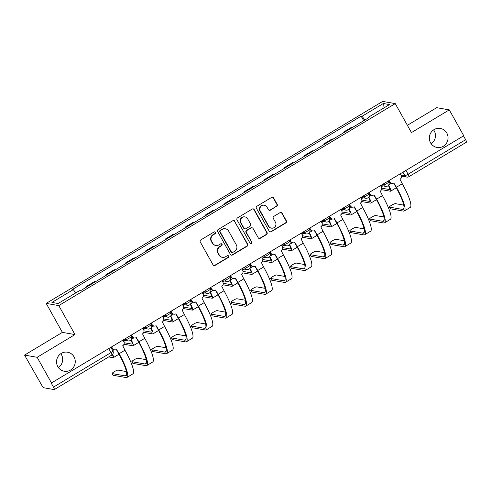 <?xml version="1.0" encoding="UTF-8"?>
<svg xmlns="http://www.w3.org/2000/svg" width="491" height="491" viewBox="0 0 491 491"><rect width="100%" height="100%" fill="white"/><g stroke="black" fill="none" stroke-linecap="round" stroke-linejoin="round"><path stroke-width="0.74" d="M215.396 232.353A1.037 1.007 99.9 0 0 214.021 231.985L200.782 239.933A1.479 1.436 99.9 0 0 200.248 241.959L213.082 264.925A1.479 1.436 99.9 0 0 215.04 265.453L228.284 257.505A1.037 1.007 99.9 0 0 227.965 255.59A1.037 1.007 99.9 0 0 227.284 255.713L225.572 256.744A4.738 4.591 99.9 0 1 219.305 255.056L218.231 253.141A4.738 4.591 99.9 0 1 219.937 246.666L221.656 245.635A1.037 1.007 99.9 0 0 221.331 243.72A1.037 1.007 99.9 0 0 220.655 243.849L218.943 244.88A4.738 4.591 99.9 0 1 212.671 243.192L211.603 241.277A4.738 4.591 99.9 0 1 213.309 234.802L215.021 233.771A1.037 1.007 99.9 0 0 215.396 232.353M215.844 245.463L215.475 245.396A4.738 4.591 99.9 0 1 212.302 243.125L211.234 241.21A4.738 4.591 99.9 0 1 212.941 234.735L214.653 233.71A1.037 1.007 99.9 0 0 214.512 231.844M213.892 265.588A1.479 1.436 99.9 0 0 214.677 265.385L227.916 257.437A1.037 1.007 99.9 0 0 227.775 255.572M222.478 257.327L222.11 257.266A4.738 4.591 99.9 0 1 218.937 254.995L217.869 253.08A4.738 4.591 99.9 0 1 219.575 246.599L221.288 245.574A1.037 1.007 99.9 0 0 221.146 243.708M430.564 142.82A9.654 9.354 99.9 0 0 446.337 143.421A9.654 9.354 99.9 0 0 440.353 128.433A9.654 9.354 99.9 0 0 430.564 142.82M431.184 143.789A9.654 9.354 99.9 0 0 433.608 129.9M57.772 366.599A9.654 9.354 99.9 0 0 73.546 367.2A9.654 9.354 99.9 0 0 67.562 352.213A9.654 9.354 99.9 0 0 57.772 366.599M58.392 367.569A9.654 9.354 99.9 0 0 60.816 353.68M276.66 206.398A1.479 1.436 99.9 0 0 277.194 204.373L273.591 197.928A1.479 1.436 99.9 0 0 271.633 197.4L256.928 206.232A1.479 1.436 99.9 0 0 256.394 208.252L269.228 231.218A1.479 1.436 99.9 0 0 271.192 231.746L285.897 222.92A1.479 1.436 99.9 0 0 286.431 220.895L282.079 213.112A1.479 1.436 99.9 0 0 280.122 212.585L273.825 216.365A1.479 1.436 99.9 0 0 273.291 218.385L275.451 222.245A3.959 3.836 99.9 0 1 271.437 228.149A3.959 3.836 99.9 0 1 268.78 226.247L260.334 211.13A3.959 3.836 99.9 0 1 264.348 205.226A3.959 3.836 99.9 0 1 267 207.128L268.411 209.645A1.479 1.436 99.9 0 0 270.369 210.173L276.298 206.33A1.479 1.436 99.9 0 0 276.826 204.311L273.229 197.867A1.479 1.436 99.9 0 0 272.419 197.198M74.976 334.574L62.388 332.376L24.55 355.091L37.138 357.288L74.976 334.574L58.773 305.592L395.255 103.607L411.452 132.595L449.29 109.88L463.75 135.749L51.224 383.09L53.476 387.123L110.997 352.593A3.014 0.479 -29.2 0 0 112.893 350.991L110.954 347.524M37.138 357.288L51.592 383.158M234.833 221.195A1.479 1.436 99.9 0 0 232.875 220.668L218.17 229.5A1.479 1.436 99.9 0 0 217.636 231.519L230.469 254.485A1.479 1.436 99.9 0 0 232.427 255.013L247.133 246.187A1.479 1.436 99.9 0 0 247.667 244.162L234.465 221.134A1.479 1.436 99.9 0 0 233.655 220.465M237.546 217.863L252.257 209.037A1.479 1.436 99.9 0 1 254.215 209.565L267.049 232.531A1.479 1.436 99.9 0 1 266.515 234.551L260.224 238.331A1.479 1.436 99.9 0 1 258.26 237.804L253.055 228.487A1.479 1.436 99.9 0 0 251.097 227.959L246.924 230.469A1.479 1.436 99.9 0 0 246.39 232.495L251.809 242.186A1.037 1.007 99.9 0 1 250.76 243.732A1.037 1.007 99.9 0 1 250.066 243.235L237.012 219.888A1.479 1.436 99.9 0 1 237.546 217.863M24.55 355.091L41.625 385.048A3.014 0.571 -121 0 0 43.809 387.78L54.194 389.59A3.014 0.571 -121 0 0 54.298 389.578A3.014 0.571 -121 0 0 53.476 387.123M62.388 332.376L46.191 303.389L382.667 101.41L395.255 103.607M449.29 109.88L436.702 107.682L407.37 125.291M463.498 135.897L465.634 139.714A3.014 0.571 59 0 1 466.45 142.169L408.929 176.699A3.014 0.571 -121 0 0 408.113 174.237L465.634 139.714M87.036 286.805L86.085 286.64L86.391 287.192M95.414 281.773L94.468 281.613L86.085 286.64M106.203 275.298L105.896 274.751L106.842 274.917M115.219 269.884L114.274 269.719L105.896 274.751M126.009 263.409L125.702 262.863L126.647 263.023M135.031 257.996L134.08 257.83L125.702 262.863M145.815 251.521L145.508 250.969L146.459 251.134M154.837 246.108L153.892 245.942L145.508 250.969M165.627 239.626L165.32 239.08L166.265 239.246M174.643 234.213L173.697 234.047L165.32 239.08M185.432 227.738L185.125 227.192L186.071 227.358M194.454 222.325L193.503 222.159L185.125 227.192M205.238 215.85L204.931 215.297L205.882 215.463M214.26 210.436L213.315 210.271L204.931 215.297M225.05 203.955L224.743 203.409L225.688 203.575M234.066 198.542L233.121 198.376L224.743 203.409M244.856 192.067L244.549 191.521L245.494 191.686M253.878 186.654L252.926 186.488L244.549 191.521M264.661 180.179L264.354 179.626L265.306 179.792M273.683 174.765L272.738 174.6L264.354 179.626M284.473 168.29L284.166 167.738L285.111 167.904M293.489 162.871L292.544 162.705L284.166 167.738M304.279 156.396L303.972 155.85L304.917 156.015M313.301 150.983L312.35 150.817L303.972 155.85M324.085 144.507L323.778 143.955L324.729 144.121M333.107 139.094L332.162 138.928L323.778 143.955M343.896 132.619L343.59 132.067L344.535 132.232M352.912 127.2L351.967 127.034L343.59 132.067M364.954 119.976L362.008 116.299L383.336 103.491L389.504 104.571L368.17 117.374L369.036 117.527L80.297 290.85L79.438 290.697L58.104 303.506L51.936 302.425L73.269 289.622L75.853 292.845M362.008 116.299L361.143 116.146L72.41 289.469L73.269 289.622M58.773 305.592L46.191 303.389M363.702 120.725L361.143 116.146M368.17 117.374L368.336 117.944M382.919 108.523L383.336 103.491M231.279 255.154A1.479 1.436 99.9 0 0 232.059 254.952L246.77 246.12A1.479 1.436 99.9 0 0 247.304 244.101L234.465 221.134M220.539 230.463A1.037 1.007 99.9 0 0 220.164 231.875L231.433 252.036A1.037 1.007 99.9 0 0 232.802 252.405L234.606 251.318A4.738 4.591 99.9 0 0 236.312 244.843L228.616 231.065A4.738 4.591 99.9 0 0 222.343 229.377L220.171 230.396A1.037 1.007 99.9 0 0 219.796 231.813L220.164 231.875M232.126 252.534L231.758 252.466A1.037 1.007 99.9 0 1 231.065 251.969L219.796 231.813M225.443 228.794L225.074 228.726A4.738 4.591 99.9 0 0 221.975 229.309L222.343 229.377M220.171 230.396L221.975 229.309M259.07 238.466A1.479 1.436 99.9 0 0 259.856 238.264L266.147 234.489A1.479 1.436 99.9 0 0 266.681 232.464L253.847 209.497A1.479 1.436 99.9 0 0 253.037 208.835M252.067 227.781L251.699 227.714A1.479 1.436 99.9 0 0 250.729 227.898L246.556 230.402A1.479 1.436 99.9 0 0 246.022 232.427L251.809 242.186M250.576 243.683A1.037 1.007 99.9 0 0 251.441 242.124M247.654 218.826A3.959 3.836 99.9 0 0 241.185 218.581A3.959 3.836 99.9 0 0 240.989 222.828L243.966 228.155A1.479 1.436 99.9 0 0 245.923 228.683L250.097 226.173A1.479 1.436 99.9 0 0 250.631 224.154L247.654 218.826M245.003 216.924L244.635 216.862A3.959 3.836 99.9 0 0 240.621 222.761L240.989 222.828M244.954 228.861L244.592 228.8A1.479 1.436 99.9 0 1 243.597 228.088L240.621 222.761M269.221 210.314A1.479 1.436 99.9 0 0 270.001 210.111L276.298 206.33M264.348 205.226L263.98 205.164A3.959 3.836 99.9 0 0 259.966 211.069L260.334 211.13M271.437 228.149L271.069 228.082A3.959 3.836 99.9 0 1 268.417 226.185L259.966 211.069M270.038 231.887A1.479 1.436 99.9 0 0 270.823 231.684L285.529 222.853A1.479 1.436 99.9 0 0 286.063 220.833L281.711 213.051A1.479 1.436 99.9 0 0 280.901 212.382M110.665 355.742L112.108 355.993A5.653 1.068 -121 0 0 112.298 355.969A5.653 1.068 -121 0 0 112.273 354.711M112.66 354.293A7.617 1.442 59 0 1 113.304 357.651A7.617 1.442 59 0 1 113.053 357.687L108.695 356.926M111.752 347.045L112.507 348.389A3.014 2.921 99.9 0 0 116.496 349.463L119.123 353.704A29.11 5.505 59 0 1 127.022 377.419A29.11 5.505 59 0 1 126.058 377.548L113.145 375.296A3.468 0.552 150.8 0 1 113.034 375.234L112.089 373.541A3.468 0.552 -29.2 0 0 112.2 373.602L125.113 375.861A27.146 5.137 -121 0 0 126.009 375.738A27.146 5.137 -121 0 0 118.644 353.618L116.361 349.537M126.396 371.558L118.043 370.097A3.468 0.552 -29.2 0 0 114.563 371.534A3.468 0.552 -29.2 0 0 112.089 373.541M114.526 349.831L114.047 349.752A3.014 2.921 -80.1 0 1 112.028 348.303L111.432 347.235M123.057 340.257L123.806 341.601A3.014 2.921 99.9 0 1 122.719 345.725L124.96 350.2A29.11 5.505 59 0 1 132.858 373.915L127.022 377.419M125.322 340.459A3.468 0.552 -29.2 0 0 123.738 341.484M124.174 342.749L131.919 344.105A5.653 1.068 -121 0 0 132.104 344.081A5.653 1.068 -121 0 0 130.858 339.999M131.109 339.674A7.617 1.442 59 0 1 133.11 345.762A7.617 1.442 59 0 1 132.858 345.793L123.971 344.24M145.127 328.571A3.468 0.552 -29.2 0 0 143.544 329.596M143.98 330.86L151.725 332.217A5.653 1.068 -121 0 0 151.909 332.192A5.653 1.068 -121 0 0 150.663 328.105M150.921 327.779A7.617 1.442 59 0 1 152.922 333.868A7.617 1.442 59 0 1 152.67 333.905L143.783 332.352M131.563 335.15L132.312 336.495A3.014 2.921 99.9 0 0 136.308 337.575L138.928 341.81A29.11 5.505 59 0 1 146.827 365.531A29.11 5.505 59 0 1 145.87 365.66L132.951 363.401A3.468 0.552 150.8 0 1 132.846 363.34L131.901 361.652A3.468 0.552 -29.2 0 0 132.005 361.714L144.925 363.972A27.146 5.137 -121 0 0 145.821 363.849A27.146 5.137 -121 0 0 138.45 341.73L136.173 337.648M146.208 359.67L137.848 358.209A3.468 0.552 -29.2 0 0 134.368 359.645A3.468 0.552 -29.2 0 0 131.901 361.652M131.263 339.422L133.865 337.863A3.014 2.921 -80.1 0 1 131.834 336.415L131.238 335.347M142.863 328.369L143.611 329.713A3.014 2.921 99.9 0 1 142.525 333.837L144.771 338.305A29.11 5.505 59 0 1 152.67 362.027L146.827 365.531M151.369 323.262L152.118 324.606A3.014 2.921 99.9 0 0 156.113 325.68L158.74 329.921A29.11 5.505 59 0 1 166.633 353.643A29.11 5.505 59 0 1 165.676 353.772L152.756 351.513A3.468 0.552 150.8 0 1 152.652 351.452L151.707 349.764A3.468 0.552 -29.2 0 0 151.817 349.825L164.73 352.084A27.146 5.137 -121 0 0 165.627 351.961A27.146 5.137 -121 0 0 158.262 329.842L155.978 325.76M166.013 347.775L157.654 346.315A3.468 0.552 -29.2 0 0 154.174 347.757A3.468 0.552 -29.2 0 0 151.707 349.764M154.143 326.055L153.665 325.969A3.014 2.921 -80.1 0 1 151.645 324.526L151.044 323.452M162.668 316.48L163.423 317.824A3.014 2.921 99.9 0 1 162.337 321.949L164.577 326.417A29.11 5.505 59 0 1 172.476 350.132L166.633 353.643M164.933 316.683A3.468 0.552 -29.2 0 0 163.356 317.702M163.791 318.972L171.531 320.322A5.653 1.068 -121 0 0 171.721 320.298A5.653 1.068 -121 0 0 170.469 316.216M170.727 315.891A7.617 1.442 59 0 1 172.728 321.979A7.617 1.442 59 0 1 172.476 322.016L163.589 320.463M184.745 304.788A3.468 0.552 -29.2 0 0 183.161 305.813M183.597 307.084L191.343 308.434A5.653 1.068 -121 0 0 191.527 308.409A5.653 1.068 -121 0 0 190.281 304.328M190.533 304.003A7.617 1.442 59 0 1 192.533 310.091A7.617 1.442 59 0 1 192.282 310.122L183.395 308.569M204.551 292.9A3.468 0.552 -29.2 0 0 202.967 293.925M203.403 295.189L211.148 296.546A5.653 1.068 -121 0 0 211.333 296.521A5.653 1.068 -121 0 0 210.087 292.44M210.344 292.114A7.617 1.442 59 0 1 212.345 298.203A7.617 1.442 59 0 1 212.094 298.233L203.206 296.681M171.175 311.374L171.93 312.718A3.014 2.921 99.9 0 0 175.919 313.792L178.546 318.033A29.11 5.505 59 0 1 186.445 341.748A29.11 5.505 59 0 1 185.481 341.883L172.568 339.625A3.468 0.552 150.8 0 1 172.458 339.563L171.512 337.869A3.468 0.552 -29.2 0 0 171.623 337.931L184.536 340.189A27.146 5.137 -121 0 0 185.432 340.067A27.146 5.137 -121 0 0 178.067 317.947L175.784 313.866M185.819 335.887L177.466 334.426A3.468 0.552 -29.2 0 0 173.986 335.862A3.468 0.552 -29.2 0 0 171.512 337.869M170.88 315.645L173.483 314.08A3.014 2.921 -80.1 0 1 171.451 312.632L170.856 311.564M182.48 304.586L183.229 305.936A3.014 2.921 99.9 0 1 182.143 310.054L184.383 314.528A29.11 5.505 59 0 1 192.282 338.244L186.445 341.748M190.987 299.479L191.736 300.823A3.014 2.921 99.9 0 0 195.731 301.904L198.352 306.145A29.11 5.505 59 0 1 206.251 329.86A29.11 5.505 59 0 1 205.293 329.989L192.374 327.73A3.468 0.552 150.8 0 1 192.269 327.669L191.324 325.981A3.468 0.552 -29.2 0 0 191.429 326.042L204.348 328.301A27.146 5.137 -121 0 0 205.244 328.178A27.146 5.137 -121 0 0 197.873 306.059L195.596 301.977M205.631 323.999L197.272 322.538A3.468 0.552 -29.2 0 0 193.792 323.974A3.468 0.552 -29.2 0 0 191.324 325.981M193.755 302.272L193.282 302.192A3.014 2.921 -80.1 0 1 191.257 300.744L190.661 299.676M202.286 292.697L203.035 294.041A3.014 2.921 99.9 0 1 201.948 298.166L204.195 302.634A29.11 5.505 59 0 1 212.094 326.355L206.251 329.86M210.792 287.591L211.541 288.935A3.014 2.921 99.9 0 0 215.537 290.009L218.164 294.25A29.11 5.505 59 0 1 226.056 317.972A29.11 5.505 59 0 1 225.099 318.1L212.18 315.842A3.468 0.552 150.8 0 1 212.075 315.781L211.13 314.093A3.468 0.552 -29.2 0 0 211.24 314.154L224.154 316.413A27.146 5.137 -121 0 0 225.05 316.29A27.146 5.137 -121 0 0 217.685 294.17L215.402 290.089M225.437 312.11L217.077 310.643A3.468 0.552 -29.2 0 0 213.597 312.086A3.468 0.552 -29.2 0 0 211.13 314.093M210.492 291.863L213.094 290.304A3.014 2.921 -80.1 0 1 211.069 288.855L210.467 287.781M222.092 280.809L222.846 282.153A3.014 2.921 99.9 0 1 221.76 286.278L224 290.746A29.11 5.505 59 0 1 231.899 314.461L226.056 317.972M224.356 281.012A3.468 0.552 -29.2 0 0 222.779 282.03M223.215 283.301L230.954 284.651A5.653 1.068 -121 0 0 231.144 284.627A5.653 1.068 -121 0 0 229.892 280.545M230.15 280.22A7.617 1.442 59 0 1 232.151 286.308A7.617 1.442 59 0 1 231.899 286.345L223.012 284.792M230.598 275.703L231.353 277.047A3.014 2.921 99.9 0 0 235.342 278.121L237.969 282.362A29.11 5.505 59 0 1 245.868 306.077A29.11 5.505 59 0 1 244.905 306.212L231.991 303.954A3.468 0.552 150.8 0 1 231.881 303.892L230.936 302.204A3.468 0.552 -29.2 0 0 231.046 302.26L243.959 304.518A27.146 5.137 -121 0 0 244.856 304.402A27.146 5.137 -121 0 0 237.491 282.276L235.207 278.194M245.242 300.216L236.889 298.755A3.468 0.552 -29.2 0 0 233.409 300.191A3.468 0.552 -29.2 0 0 230.936 302.204M233.372 278.495L232.894 278.409A3.014 2.921 -80.1 0 1 230.874 276.961L230.279 275.893M241.903 268.915L242.652 270.265A3.014 2.921 99.9 0 1 241.566 274.389L243.806 278.857A29.11 5.505 59 0 1 251.705 302.573L245.868 306.077M244.168 269.117A3.468 0.552 -29.2 0 0 242.585 270.142M243.02 271.413L250.766 272.763A5.653 1.068 -121 0 0 250.95 272.738A5.653 1.068 -121 0 0 249.704 268.657M249.956 268.332A7.617 1.442 59 0 1 251.957 274.42A7.617 1.442 59 0 1 251.705 274.451L242.818 272.898M250.41 263.808L251.159 265.158A3.014 2.921 99.9 0 0 255.154 266.232L257.775 270.473A29.11 5.505 59 0 1 265.674 294.189A29.11 5.505 59 0 1 264.717 294.318L251.797 292.059A3.468 0.552 150.8 0 1 251.693 292.004L250.748 290.31A3.468 0.552 -29.2 0 0 250.852 290.371L263.771 292.63A27.146 5.137 -121 0 0 264.667 292.507A27.146 5.137 -121 0 0 257.296 270.388L255.019 266.306M265.054 288.327L256.695 286.867A3.468 0.552 -29.2 0 0 253.215 288.303A3.468 0.552 -29.2 0 0 250.748 290.31M250.109 268.08L252.712 266.521A3.014 2.921 -80.1 0 1 250.68 265.072L250.085 264.005M261.709 257.026L262.458 258.37A3.014 2.921 99.9 0 1 261.372 262.495L263.618 266.963A29.11 5.505 59 0 1 271.517 290.684L265.674 294.189M263.974 257.229A3.468 0.552 -29.2 0 0 262.39 258.254M262.826 259.518L270.572 260.874A5.653 1.068 -121 0 0 270.756 260.85A5.653 1.068 -121 0 0 269.51 256.768M269.768 256.443A7.617 1.442 59 0 1 271.769 262.532A7.617 1.442 59 0 1 271.517 262.562L262.63 261.009M270.216 251.92L270.964 253.264A3.014 2.921 99.9 0 0 274.96 254.338L277.587 258.579A29.11 5.505 59 0 1 285.48 282.3A29.11 5.505 59 0 1 284.522 282.429L271.603 280.171A3.468 0.552 150.8 0 1 271.498 280.109L270.553 278.422A3.468 0.552 -29.2 0 0 270.664 278.483L283.577 280.742A27.146 5.137 -121 0 0 284.473 280.619A27.146 5.137 -121 0 0 277.108 258.499L274.825 254.418M284.86 276.439L276.501 274.978A3.468 0.552 -29.2 0 0 273.021 276.415A3.468 0.552 -29.2 0 0 270.553 278.422M272.99 254.712L272.511 254.626A3.014 2.921 -80.1 0 1 270.492 253.184L269.89 252.116M281.515 245.138L282.27 246.482A3.014 2.921 99.9 0 1 281.183 250.606L283.424 255.075A29.11 5.505 59 0 1 291.323 278.796L285.48 282.3M283.78 245.34A3.468 0.552 -29.2 0 0 282.202 246.359M282.638 247.63L290.377 248.986A5.653 1.068 -121 0 0 290.568 248.955A5.653 1.068 -121 0 0 289.316 244.874M289.573 244.549A7.617 1.442 59 0 1 291.574 250.637A7.617 1.442 59 0 1 291.323 250.674L282.435 249.121M290.021 240.031L290.776 241.376A3.014 2.921 99.9 0 0 294.766 242.45L297.393 246.691A29.11 5.505 59 0 1 305.292 270.412A29.11 5.505 59 0 1 304.328 270.541L291.415 268.282A3.468 0.552 150.8 0 1 291.304 268.221L290.359 266.533A3.468 0.552 -29.2 0 0 290.469 266.588L303.383 268.847A27.146 5.137 -121 0 0 304.279 268.73A27.146 5.137 -121 0 0 296.914 246.605L294.631 242.523M304.666 264.545L296.312 263.084A3.468 0.552 -29.2 0 0 292.832 264.52A3.468 0.552 -29.2 0 0 290.359 266.533M289.727 244.303L292.329 242.738A3.014 2.921 -80.1 0 1 290.298 241.29L289.702 240.222M301.327 233.243L302.075 234.594A3.014 2.921 99.9 0 1 300.989 238.718L303.229 243.186A29.11 5.505 59 0 1 311.128 266.901L305.292 270.412M303.591 233.446A3.468 0.552 -29.2 0 0 302.008 234.471M302.444 235.741L310.189 237.092A5.653 1.068 -121 0 0 310.373 237.067A5.653 1.068 -121 0 0 309.127 232.986M309.379 232.66A7.617 1.442 59 0 1 311.38 238.749A7.617 1.442 59 0 1 311.128 238.786L302.241 237.227M309.833 228.137L310.582 229.487A3.014 2.921 99.9 0 0 314.578 230.561L317.198 234.802A29.11 5.505 59 0 1 325.097 258.518A29.11 5.505 59 0 1 324.14 258.647L311.22 256.394A3.468 0.552 150.8 0 1 311.116 256.333L310.171 254.639A3.468 0.552 -29.2 0 0 310.275 254.7L323.195 256.959A27.146 5.137 -121 0 0 324.091 256.836A27.146 5.137 -121 0 0 316.72 234.716L314.443 230.635M324.477 252.656L316.118 251.196A3.468 0.552 -29.2 0 0 312.638 252.632A3.468 0.552 -29.2 0 0 310.171 254.639M309.533 232.415L312.135 230.85A3.014 2.921 -80.1 0 1 310.103 229.401L309.508 228.333M321.132 221.355L321.881 222.699A3.014 2.921 99.9 0 1 320.795 226.824L323.041 231.292A29.11 5.505 59 0 1 330.94 255.013L325.097 258.518M323.397 221.558A3.468 0.552 -29.2 0 0 321.814 222.583M322.249 223.847L329.995 225.203A5.653 1.068 -121 0 0 330.179 225.179A5.653 1.068 -121 0 0 328.933 221.097M329.191 220.772A7.617 1.442 59 0 1 331.192 226.86A7.617 1.442 59 0 1 330.94 226.891L322.053 225.338M329.639 216.249L330.388 217.593A3.014 2.921 99.9 0 0 334.383 218.667L337.01 222.908A29.11 5.505 59 0 1 344.903 246.629A29.11 5.505 59 0 1 343.945 246.758L331.026 244.5A3.468 0.552 150.8 0 1 330.922 244.438L329.977 242.75A3.468 0.552 -29.2 0 0 330.087 242.812L343 245.07A27.146 5.137 -121 0 0 343.896 244.948A27.146 5.137 -121 0 0 336.531 222.828L334.248 218.747M344.283 240.768L335.924 239.307A3.468 0.552 -29.2 0 0 332.444 240.743A3.468 0.552 -29.2 0 0 329.977 242.75M329.338 220.52L331.941 218.961A3.014 2.921 -80.1 0 1 329.915 217.513L329.314 216.445M340.938 209.467L341.693 210.811A3.014 2.921 99.9 0 1 340.607 214.935L342.847 219.403A29.11 5.505 59 0 1 350.746 243.125L344.903 246.629M343.203 209.669A3.468 0.552 -29.2 0 0 341.626 210.688M342.061 211.959L349.801 213.315A5.653 1.068 -121 0 0 349.991 213.284A5.653 1.068 -121 0 0 348.739 209.203M348.997 208.878A7.617 1.442 59 0 1 350.997 214.966A7.617 1.442 59 0 1 350.746 215.003L341.859 213.45M349.445 204.36L350.2 205.704A3.014 2.921 99.9 0 0 354.189 206.779L356.816 211.02A29.11 5.505 59 0 1 364.715 234.741A29.11 5.505 59 0 1 363.751 234.87L350.838 232.611A3.468 0.552 150.8 0 1 350.727 232.55L349.782 230.862A3.468 0.552 -29.2 0 0 349.893 230.923L362.806 233.176A27.146 5.137 -121 0 0 363.702 233.059A27.146 5.137 -121 0 0 356.337 210.934L354.054 206.852M364.089 228.874L355.736 227.413A3.468 0.552 -29.2 0 0 352.256 228.855A3.468 0.552 -29.2 0 0 349.782 230.862M349.15 208.632L351.752 207.067A3.014 2.921 -80.1 0 1 349.721 205.619L349.126 204.551M360.75 197.578L361.499 198.923A3.014 2.921 99.9 0 1 360.412 203.047L362.653 207.515A29.11 5.505 59 0 1 370.552 231.23L364.715 234.741M363.015 197.775A3.468 0.552 -29.2 0 0 361.431 198.8M361.867 200.07L369.613 201.42A5.653 1.068 -121 0 0 369.797 201.396A5.653 1.068 -121 0 0 368.551 197.314M368.802 196.989A7.617 1.442 59 0 1 370.803 203.078A7.617 1.442 59 0 1 370.552 203.114L361.664 201.555M369.257 192.466L370.005 193.816A3.014 2.921 99.9 0 0 374.001 194.89L376.622 199.131A29.11 5.505 59 0 1 384.521 222.846A29.11 5.505 59 0 1 383.563 222.975L370.644 220.723A3.468 0.552 150.8 0 1 370.539 220.662L369.594 218.968A3.468 0.552 -29.2 0 0 369.698 219.029L382.618 221.288A27.146 5.137 -121 0 0 383.514 221.165A27.146 5.137 -121 0 0 376.143 199.045L373.866 194.964M383.901 216.985L375.541 215.524A3.468 0.552 -29.2 0 0 372.061 216.961A3.468 0.552 -29.2 0 0 369.594 218.968M368.956 196.744L371.558 195.179A3.014 2.921 -80.1 0 1 369.527 193.73L368.931 192.662M380.556 185.684L381.304 187.028A3.014 2.921 99.9 0 1 380.218 191.152L382.464 195.621A29.11 5.505 59 0 1 390.363 219.342L384.521 222.846M382.82 185.886A3.468 0.552 -29.2 0 0 381.237 186.911M381.673 188.176L389.418 189.532A5.653 1.068 -121 0 0 389.602 189.508A5.653 1.068 -121 0 0 388.356 185.426M388.614 185.101A7.617 1.442 59 0 1 390.615 191.189A7.617 1.442 59 0 1 390.363 191.22L381.476 189.667M389.062 180.578L389.811 181.922A3.014 2.921 99.9 0 0 393.807 183.002L396.427 187.237A29.11 5.505 59 0 1 404.326 210.958A29.11 5.505 59 0 1 403.369 211.087L390.449 208.828A3.468 0.552 150.8 0 1 390.345 208.767L389.4 207.079A3.468 0.552 -29.2 0 0 389.51 207.141L402.424 209.399A27.146 5.137 -121 0 0 403.32 209.276A27.146 5.137 -121 0 0 395.955 187.157L393.672 183.075M403.706 205.097L395.347 203.636A3.468 0.552 -29.2 0 0 391.867 205.072A3.468 0.552 -29.2 0 0 389.4 207.079M388.762 184.849L391.364 183.29A3.014 2.921 -80.1 0 1 389.338 181.842L388.737 180.774M400.361 173.796L401.116 175.14A3.014 2.921 99.9 0 1 400.03 179.264L402.27 183.732A29.11 5.505 59 0 1 410.169 207.454L404.326 210.958M401.018 174.968L404.842 175.637A3.014 0.479 -29.2 0 0 408.113 174.237L405.977 170.42M402.945 172.243L404.842 175.637A3.014 2.921 -80.1 0 0 406.861 177.085A3.014 3.014 0 0 0 408.929 176.699A3.014 0.571 -121 0 1 408.831 176.711A3.014 2.921 -80.1 0 1 406.861 177.085L401.46 176.14M382.219 184.69L383.581 184.929A3.014 0.479 -29.2 0 0 386.607 183.677A3.014 0.479 -29.2 0 0 388.749 181.928L388.264 181.056M383.14 184.137L383.581 184.929A3.014 2.921 -80.1 0 0 385.601 186.371A3.014 3.014 0 0 0 388.749 181.928M362.407 196.578L363.77 196.817A3.014 0.479 -29.2 0 0 366.795 195.565A3.014 0.479 -29.2 0 0 368.944 193.822L368.459 192.951M363.328 196.026L363.77 196.817A3.014 2.921 -80.1 0 0 365.789 198.266A3.014 3.014 0 0 0 368.944 193.822M342.601 208.466L343.964 208.706A3.014 0.479 -29.2 0 0 346.99 207.46A3.014 0.479 -29.2 0 0 349.138 205.711L348.647 204.839M343.522 207.914L343.964 208.706A3.014 2.921 -80.1 0 0 345.983 210.154A3.014 3.014 0 0 0 349.138 205.711M322.796 220.361L324.158 220.594A3.014 0.479 -29.2 0 0 327.184 219.348A3.014 0.479 -29.2 0 0 329.326 217.599L328.841 216.727M323.716 219.808L324.158 220.594A3.014 2.921 -80.1 0 0 326.177 222.042A3.014 3.014 0 0 0 329.326 217.599M302.984 232.249L304.346 232.489A3.014 0.479 -29.2 0 0 307.372 231.236A3.014 0.479 -29.2 0 0 309.52 229.493L309.035 228.616M303.904 231.697L304.346 232.489A3.014 2.921 -80.1 0 0 306.366 233.937A3.014 3.014 0 0 0 309.52 229.493M283.178 244.137L284.541 244.377A3.014 0.479 -29.2 0 0 287.566 243.125A3.014 0.479 -29.2 0 0 289.715 241.382L289.224 240.51M284.099 243.585L284.541 244.377A3.014 2.921 -80.1 0 0 286.56 245.825A3.014 3.014 0 0 0 289.715 241.382M263.372 256.032L264.735 256.265A3.014 0.479 -29.2 0 0 267.761 255.019A3.014 0.479 -29.2 0 0 269.903 253.27L269.418 252.399M264.293 255.48L264.735 256.265A3.014 2.921 -80.1 0 0 266.754 257.714A3.014 3.014 0 0 0 269.903 253.27M243.561 267.92L244.923 268.16A3.014 0.479 -29.2 0 0 247.949 266.908A3.014 0.479 -29.2 0 0 250.097 265.165L249.612 264.287M244.481 267.368L244.923 268.16A3.014 2.921 -80.1 0 0 246.942 269.602A3.014 3.014 0 0 0 250.097 265.165M223.755 279.809L225.117 280.048A3.014 0.479 -29.2 0 0 228.143 278.796A3.014 0.479 -29.2 0 0 230.291 277.053L229.8 276.181M224.675 279.256L225.117 280.048A3.014 2.921 -80.1 0 0 227.137 281.496A3.014 3.014 0 0 0 230.291 277.053M203.949 291.703L205.312 291.936A3.014 0.479 -29.2 0 0 208.337 290.69A3.014 0.479 -29.2 0 0 210.479 288.941L209.995 288.07M204.87 291.145L205.312 291.936A3.014 2.921 -80.1 0 0 207.331 293.385A3.014 3.014 0 0 0 210.479 288.941M184.137 303.591L185.5 303.831A3.014 0.479 -29.2 0 0 188.526 302.579A3.014 0.479 -29.2 0 0 190.674 300.836L190.189 299.958M185.058 303.039L185.5 303.831A3.014 2.921 -80.1 0 0 187.519 305.273A3.014 3.014 0 0 0 190.674 300.836M164.332 315.48L165.694 315.719A3.014 0.479 -29.2 0 0 168.72 314.467A3.014 0.479 -29.2 0 0 170.868 312.724L170.377 311.853M165.252 314.927L165.694 315.719A3.014 2.921 -80.1 0 0 167.713 317.168A3.014 3.014 0 0 0 170.868 312.724M144.526 327.368L145.888 327.607A3.014 0.479 -29.2 0 0 148.914 326.362A3.014 0.479 -29.2 0 0 151.056 324.612L150.571 323.741M145.446 326.816L145.888 327.607A3.014 2.921 -80.1 0 0 147.908 329.056A3.014 3.014 0 0 0 151.056 324.612M124.714 339.263L126.077 339.502A3.014 0.479 -29.2 0 0 129.102 338.25A3.014 0.479 -29.2 0 0 131.25 336.501L130.766 335.629M125.635 338.71L126.077 339.502A3.014 2.921 -80.1 0 0 128.096 340.944A3.014 3.014 0 0 0 131.25 336.501M130.072 340.576A3.014 2.921 -80.1 0 1 128.096 340.944L123.302 340.11M149.878 328.682A3.014 2.921 -80.1 0 1 147.908 329.056L143.114 328.221M169.683 316.793A3.014 2.921 -80.1 0 1 167.713 317.168L162.92 316.327M189.495 304.905A3.014 2.921 -80.1 0 1 187.519 305.273L182.726 304.438M209.301 293.017A3.014 2.921 -80.1 0 1 207.331 293.385L202.537 292.55M229.107 281.122A3.014 2.921 -80.1 0 1 227.137 281.496L222.343 280.656M248.919 269.234A3.014 2.921 -80.1 0 1 246.942 269.602L242.149 268.767M268.724 257.345A3.014 2.921 -80.1 0 1 266.754 257.714L261.961 256.879M288.53 245.451A3.014 2.921 -80.1 0 1 286.56 245.825L281.766 244.984M308.342 233.563A3.014 2.921 -80.1 0 1 306.366 233.937L301.572 233.096M328.148 221.674A3.014 2.921 -80.1 0 1 326.177 222.042L321.384 221.208M347.953 209.78A3.014 2.921 -80.1 0 1 345.983 210.154L341.19 209.313M367.765 197.891A3.014 2.921 -80.1 0 1 365.789 198.266L360.995 197.425M387.571 186.003A3.014 2.921 -80.1 0 1 385.601 186.371L380.807 185.537M108.861 348.776L110.997 352.593A3.014 0.571 -121 0 1 111.813 355.048A3.014 3.014 0 0 0 112.893 350.991M111.715 355.067A3.014 0.571 -121 0 0 111.813 355.048L54.298 389.578M212.941 234.735L213.309 234.802M211.234 241.21L211.603 241.277M212.302 243.125L212.671 243.192M221.288 245.574L221.656 245.635M219.575 246.599L219.937 246.666M217.869 253.08L218.231 253.141M218.937 254.995L219.305 255.056M227.916 257.437L228.284 257.505M214.677 265.385L215.04 265.453M214.653 233.71L215.021 233.771M247.304 244.101L247.667 244.162M246.77 246.12L247.133 246.187M232.059 254.952L232.427 255.013M231.065 251.969L231.433 252.036M253.847 209.497L254.215 209.565M266.681 232.464L267.049 232.531M266.147 234.489L266.515 234.551M259.856 238.264L260.224 238.331M250.729 227.898L251.097 227.959M246.556 230.402L246.924 230.469M246.022 232.427L246.39 232.495M243.597 228.088L243.966 228.155M270.001 210.111L270.369 210.173M268.417 226.185L268.78 226.247M281.711 213.051L282.079 213.112M286.063 220.833L286.431 220.895M285.529 222.853L285.897 222.92M270.823 231.684L271.192 231.746M273.229 197.867L273.591 197.928M276.826 204.311L277.194 204.373M112.666 350.586L114.059 349.752M112.2 373.602L113.145 375.296M124.96 350.2L119.123 353.704M112.507 348.389L112.028 348.303M126.537 375.007L125.113 375.861M151.068 327.534L153.671 325.975M132.005 361.714L132.951 363.401M144.771 338.305L138.928 341.81M132.312 336.495L131.834 336.415M146.349 363.119L144.925 363.972M151.817 349.825L152.756 351.513M164.577 326.417L158.74 329.921M152.118 324.606L151.645 324.526M166.154 351.225L164.73 352.084M190.686 303.751L193.288 302.192M171.623 337.931L172.568 339.625M184.383 314.528L178.546 318.033M171.93 312.718L171.451 312.632M185.96 339.336L184.536 340.189M191.429 326.042L192.374 327.73M204.195 302.634L198.352 306.145M191.736 300.823L191.257 300.744M205.772 327.448L204.348 328.301M211.24 314.154L212.18 315.842M224 290.746L218.164 294.25M211.541 288.935L211.069 288.855M225.578 315.553L224.154 316.413M230.304 279.974L232.906 278.409M231.046 302.26L231.991 303.954M243.806 278.857L237.969 282.362M231.353 277.047L230.874 276.961M245.383 303.665L243.959 304.518M250.852 290.371L251.797 292.059M263.618 266.963L257.775 270.473M251.159 265.158L250.68 265.072M265.195 291.777L263.771 292.63M269.915 256.192L272.517 254.633M270.664 278.483L271.603 280.171M283.424 255.075L277.587 258.579M270.964 253.264L270.492 253.184M285.001 279.882L283.577 280.742M290.469 266.588L291.415 268.282M303.229 243.186L297.393 246.691M290.776 241.376L290.298 241.29M304.807 267.994L303.383 268.847M310.275 254.7L311.22 256.394M323.041 231.292L317.198 234.802M310.582 229.487L310.103 229.401M324.619 256.106L323.195 256.959M330.087 242.812L331.026 244.5M342.847 219.403L337.01 222.908M330.388 217.593L329.915 217.513M344.424 244.211L343 245.07M349.893 230.923L350.838 232.611M362.653 207.515L356.816 211.02M350.2 205.704L349.721 205.619M364.23 232.323L362.806 233.176M369.698 219.029L370.644 220.723M382.464 195.621L376.622 199.131M370.005 193.816L369.527 193.73M384.042 220.434L382.618 221.288M389.51 207.141L390.449 208.828M402.27 183.732L396.427 187.237M389.811 181.922L389.338 181.842M403.848 208.54L402.424 209.399M113.304 357.651L118.988 354.238M133.11 345.762L138.8 342.35M152.922 333.868L158.605 330.461M134.331 337.943L133.859 337.863M172.728 321.979L178.411 318.567M192.533 310.091L198.223 306.679M212.345 298.203L218.029 294.79M173.949 314.166L173.47 314.08M213.567 290.384L213.088 290.298M232.151 286.308L237.834 282.896M251.957 274.42L257.646 271.007M253.178 266.601L252.705 266.521M271.769 262.532L277.452 259.119M291.574 250.637L297.258 247.225M292.796 242.824L292.317 242.738M311.38 238.749L317.069 235.336M312.601 230.93L312.129 230.85M331.192 226.86L336.875 223.448M332.413 219.041L331.934 218.955M350.997 214.966L356.681 211.553M352.219 207.153L351.74 207.067M370.803 203.078L376.493 199.665M372.025 195.258L371.552 195.179M390.615 191.189L396.298 187.777M391.836 183.37L391.358 183.29"/></g></svg>
